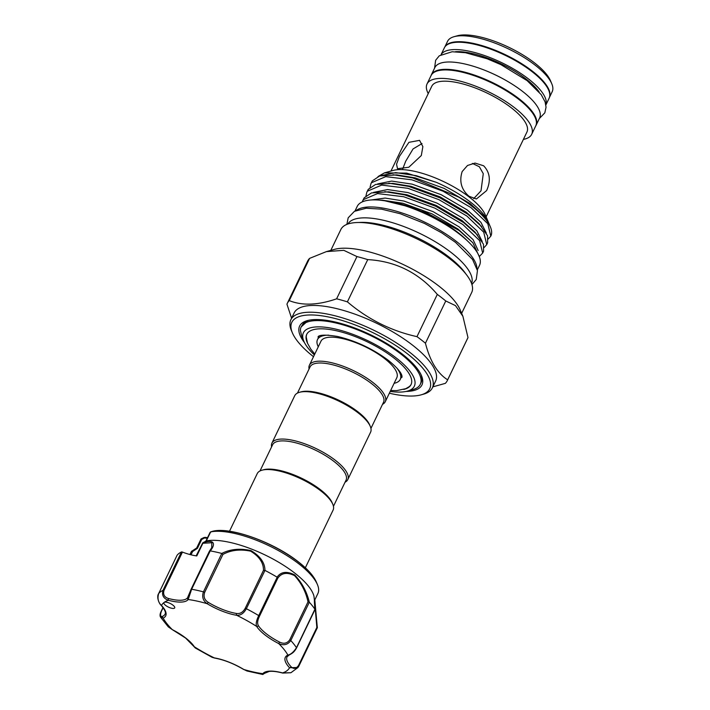 <?xml version="1.0" encoding="UTF-8"?>
<svg xmlns="http://www.w3.org/2000/svg" width="710" height="710" viewBox="0 0 710 710"><rect width="100%" height="100%" fill="white"/><g stroke="black" fill="none" stroke-linecap="round" stroke-linejoin="round"><path stroke-width="1.06" d="M445.765 300.978A88.839 30.006 -154.3 0 0 441.673 297.685A88.839 30.006 -154.3 0 0 437.307 294.401L416.974 336.647A88.839 30.006 25.7 0 1 421.341 339.93A88.839 30.006 25.7 0 1 425.432 343.223L445.765 300.978L455.483 305.611L462.902 316.305L467.988 337.57L447.655 379.814A88.839 30.006 25.7 0 1 447.344 380.516A88.839 30.006 25.7 0 1 445.339 383.356L432.843 386.861M330.807 250.39L340.862 229.49A72.606 24.522 25.7 0 1 384.172 226.463A72.606 24.522 25.7 0 1 450.451 259.283A72.606 24.522 25.7 0 1 471.706 292.458L461.651 313.358M358.852 222.505A68.613 23.173 25.7 0 1 449.111 257.118A68.613 23.173 25.7 0 1 465.938 274.042M347.962 223.978A68.613 23.173 25.7 0 1 389.311 221.768A68.613 23.173 25.7 0 1 451.285 252.609A68.613 23.173 25.7 0 1 471.582 283.476M292.405 332.892L291.428 330.603A78.526 26.527 25.7 0 1 290.851 319.757A78.526 26.527 25.7 0 1 337.685 316.491A78.526 26.527 25.7 0 1 409.377 351.991A78.526 26.527 25.7 0 1 432.363 387.864A78.526 26.527 25.7 0 1 423.524 394.174L421.136 394.84A76.529 25.853 -154.3 0 0 407.345 353.731A76.529 25.853 -154.3 0 0 325.855 316.474A76.529 25.853 -154.3 0 0 292.405 332.892A76.529 25.853 -154.3 0 0 313.5 356.704M290.851 319.757L294.109 312.986A78.526 26.527 25.7 0 1 340.942 309.72A78.526 26.527 25.7 0 1 412.634 345.22A78.526 26.527 25.7 0 1 435.62 381.092L432.363 387.864M326.36 251.624L343.817 250.328L356.952 256.576L336.62 298.821C318.018 305.229 302.229 305.824 289.254 300.623L309.587 258.378L326.36 251.624L334.463 249.37A74.736 25.241 25.7 0 1 438.842 286.05A74.736 25.241 25.7 0 1 460.169 309.871L462.902 316.305M309.587 258.378A88.839 30.006 -154.3 0 0 307.572 261.218L287.239 303.463A88.839 30.006 25.7 0 1 289.254 300.623M416.974 336.647C391.112 330.913 367.913 319.314 347.394 301.856L367.727 259.611A88.839 30.006 -154.3 0 0 356.952 256.576M367.727 259.611C395.656 261.182 418.847 272.773 437.307 294.401M336.62 298.821A88.839 30.006 25.7 0 1 347.394 301.856M291.588 318.213L286.938 304.164A88.839 30.006 25.7 0 1 287.239 303.463M476.942 268.327A67.876 22.924 -154.3 0 0 456.273 241.338A67.876 22.924 -154.3 0 0 356.455 210.346M477.315 269.898L479.534 265.291A67.876 22.924 -154.3 0 0 459.663 234.282A67.876 22.924 -154.3 0 0 397.698 203.593A67.876 22.924 -154.3 0 0 357.21 206.415L354.991 211.03M444.824 47.002L447.54 41.358A58.06 19.614 25.7 0 1 454.08 36.689L457.267 35.802A55.398 18.708 25.7 0 1 534.648 62.995A55.398 18.708 25.7 0 1 550.454 80.647L551.75 83.691A58.06 19.614 25.7 0 1 552.185 91.714L549.469 97.359M454.08 36.689A58.06 19.614 25.7 0 1 535.18 65.187A58.06 19.614 25.7 0 1 551.75 83.691M444.868 46.931A58.06 19.614 25.7 0 1 479.827 44.996A58.06 19.614 25.7 0 1 532.331 71.115A58.06 19.614 25.7 0 1 549.487 97.279M383.933 200.673A63.288 21.38 25.7 0 1 457.826 232.41A63.288 21.38 25.7 0 1 467.358 240.823M379.3 200.131L382.397 200.193L420.941 209.707L459.201 230.537L472.86 242.749L479.472 257.047M478.167 250.497L473.091 239.643L459.068 226.854L433.047 211.633L403.972 201.054L385.077 198.063L371.223 199.971M472.86 242.749L458.012 229.055L431.982 213.834L402.916 203.255L382.397 200.193M488.498 222.496A60.891 20.563 -154.3 0 0 488.214 221.795A60.891 20.563 -154.3 0 0 470.845 202.385A60.891 20.563 -154.3 0 0 436.304 182.328L416.202 175.663L395.745 172.628L381.723 175.45M484.397 216.568L488.764 223.091L490.397 226.934A65.382 22.081 25.7 0 0 471.742 206.086A65.382 22.081 25.7 0 0 458.873 197.185L471.555 205.305L484.397 216.568L470.233 203.655L444.203 188.434L415.137 177.864L396.757 174.891L379.628 175.991L372.342 180.873L370.939 183.659L371.445 182.745L385.707 176.639L411.898 179.816L443.084 191.221L471.005 207.613L487.797 223.712L490.805 236.128L488.276 238.959M486.306 233.022L480.927 222.337L467.216 209.92L441.194 194.7L412.12 184.13L391.671 181.094L377.649 183.917M486.732 244.595L487.628 242.731L487.548 235.747L479.117 223.659L466.159 212.121L440.129 196.901L411.063 186.331L392.683 183.357L375.555 184.458L368.268 189.339L366.866 192.117L367.372 191.212L381.634 185.106L407.824 188.283L439.011 199.688L466.931 216.08L483.723 232.179L486.732 244.595L484.202 247.453M482.232 241.489L476.854 230.803L463.142 218.387L437.12 203.166L408.046 192.587L387.589 189.561L373.575 192.383M362.295 201.88A65.382 22.081 25.7 0 1 362.411 201.507L363.298 199.67L377.56 193.573L403.75 196.75L434.937 208.154L462.858 224.546L479.649 240.646L482.658 253.062L483.554 251.198L483.474 244.213L475.043 232.126L462.086 220.588L436.055 205.368L406.99 194.788L388.61 191.824L371.481 192.925L364.195 197.806L362.783 200.584M384.829 172.77L393.118 170.453A54.768 18.495 25.7 0 1 469.621 197.336A54.768 18.495 25.7 0 1 485.241 214.793L488.214 221.795M436.304 182.328L406.635 173.125L384.474 172.867L378.013 176.568M490.397 226.934A65.382 22.081 25.7 0 1 490.885 235.96A65.382 22.081 25.7 0 1 490.841 236.048M468.964 196.253C461.34 189.597 459.068 181.37 462.157 171.571L467.526 165.474L475.043 163.078L483.634 165.776C490.015 172.486 491.009 180.757 486.616 190.599L476.41 198.986L468.964 196.253M472.407 163.424L479.365 166.761L483.27 173.666L481.025 190.812L473.668 198.676M399.446 156.369L408.942 142.328L419.583 140.349L422.867 146.65L421.314 155.534L408.818 167.249L397.529 168.723L396.544 164.205L399.446 156.369M390.961 171.057L431.778 86.247A52.806 17.839 25.7 0 1 463.275 84.046A52.806 17.839 25.7 0 1 511.475 107.92A52.806 17.839 25.7 0 1 526.935 132.042L486.119 216.852M402.561 169.344L405.703 161.232L413.06 148.931L422.015 143.571M428.236 93.596A58.06 19.614 25.7 0 1 427.038 83.966A58.06 19.614 25.7 0 1 461.669 81.552A58.06 19.614 25.7 0 1 514.679 107.805A58.06 19.614 25.7 0 1 531.675 134.323A58.06 19.614 25.7 0 1 523.403 139.391M427.038 83.966L431.112 75.5A58.06 19.614 25.7 0 1 465.742 73.086A58.06 19.614 25.7 0 1 518.753 99.338A58.06 19.614 25.7 0 1 535.748 125.856L531.675 134.323M370.07 187.307L370.939 183.659M458.873 197.185L412.794 177.953L392.941 174.713M477.564 235.001L463.754 222.683L435.833 206.29L404.647 194.877L384.793 191.647M365.987 195.774L366.866 192.117M481.646 226.534L467.828 214.216L439.907 197.824L408.72 186.41L388.867 183.18M482.658 253.062L479.543 256.292M503.576 79.103A54.244 18.318 -154.3 0 0 487.726 71.479M539.156 91.972A54.244 18.318 -154.3 0 0 456.29 51.653A54.244 18.318 -154.3 0 0 455.465 51.697M545.857 104.92A58.131 19.631 -154.3 0 0 528.568 79.014A58.131 19.631 -154.3 0 0 476.401 52.984A58.131 19.631 -154.3 0 0 441.167 54.537M545.866 104.991L549.114 98.237A58.131 19.631 -154.3 0 0 532.101 71.674A58.131 19.631 -154.3 0 0 479.037 45.396A58.131 19.631 -154.3 0 0 444.362 47.819L441.105 54.572M535.615 126.14A58.131 19.631 -154.3 0 0 536.077 125.324A58.131 19.631 -154.3 0 0 519.063 98.77A58.131 19.631 -154.3 0 0 466 72.491A58.131 19.631 -154.3 0 0 431.325 74.905A58.131 19.631 -154.3 0 0 430.979 75.784M536.077 125.324L539.609 117.984A58.131 19.631 -154.3 0 0 522.596 91.43A58.131 19.631 -154.3 0 0 469.523 65.151A58.131 19.631 -154.3 0 0 434.857 67.574L431.325 74.905M420.977 374.543A66.119 22.329 25.7 0 1 421.083 382.681L420.311 384.287A66.119 22.329 25.7 0 1 412.874 389.595L407.416 391.121A61.557 20.794 25.7 0 1 400.777 392.062A61.557 20.794 25.7 0 1 390.225 391.405M405.996 391.458A67.876 22.924 -154.3 0 0 421.447 375.572A67.876 22.924 -154.3 0 0 402.082 353.935A67.876 22.924 -154.3 0 0 307.27 320.618A67.876 22.924 -154.3 0 0 304.483 342.611M318.266 346.808A45.919 15.513 25.7 0 1 317.503 339.566A45.919 15.513 25.7 0 1 327.621 335.173A45.919 15.513 25.7 0 1 328.668 335.155M309.072 368.987A42.094 14.218 25.7 0 1 309.409 365.215A42.094 14.218 25.7 0 1 318.683 361.186A42.094 14.218 25.7 0 1 363.884 376.282A42.094 14.218 25.7 0 1 385.264 401.718A42.094 14.218 25.7 0 1 382.521 404.336M309.409 365.215L320.955 341.226A42.094 14.218 25.7 0 1 330.23 337.197A42.094 14.218 25.7 0 1 375.43 352.293A42.094 14.218 25.7 0 1 396.801 377.729L385.264 401.718M297.472 393.074L310.066 366.919A40.763 13.765 25.7 0 1 319.047 363.023A40.763 13.765 25.7 0 1 362.819 377.64A40.763 13.765 25.7 0 1 383.515 402.268L370.931 428.423M306.827 334.144A57.892 19.552 -154.3 0 0 306.25 337.126L307.536 343.267L310.838 349.196L314.787 354.033M314.37 354.893A61.557 20.794 25.7 0 1 303.871 341.288A61.557 20.794 25.7 0 1 316.98 326.893A61.557 20.794 25.7 0 1 391.929 354.787A61.557 20.794 25.7 0 1 407.416 391.121M303.871 341.288L301.723 336.229L300.383 330.301A66.119 22.329 25.7 0 1 301.164 326.937A66.119 22.329 25.7 0 1 315.737 320.618A66.119 22.329 25.7 0 1 386.728 344.332A66.119 22.329 25.7 0 1 420.311 384.287M390.642 390.536L396.73 390.615L405.809 388.672L409.182 386.666A57.892 19.552 -154.3 0 0 411.152 384.358M307.474 343.099A57.892 19.552 25.7 0 1 306.711 334.374A57.892 19.552 25.7 0 1 319.473 328.836A57.892 19.552 25.7 0 1 381.643 349.604A57.892 19.552 25.7 0 1 411.046 384.589A57.892 19.552 25.7 0 1 403.75 389.435M229.49 531.266L257.251 473.579A42.094 14.218 25.7 0 1 261.99 470.197L263.587 469.754A40.763 13.765 25.7 0 1 267.981 469.124A40.763 13.765 25.7 0 1 305.353 480.129A40.763 13.765 25.7 0 1 332.147 502.751L332.795 504.269A42.094 14.218 25.7 0 1 333.105 510.082L305.344 567.769M261.99 470.197A42.094 14.218 25.7 0 1 266.534 469.55A42.094 14.218 25.7 0 1 305.123 480.918A42.094 14.218 25.7 0 1 332.795 504.269M345.042 482.223A42.094 14.218 -154.3 0 0 347.776 479.605L370.593 432.195A42.094 14.218 -154.3 0 0 370.283 426.382L369.635 424.864A40.763 13.765 -154.3 0 0 342.841 402.242A40.763 13.765 -154.3 0 0 305.469 391.237A40.763 13.765 -154.3 0 0 301.067 391.867L299.478 392.31A42.094 14.218 -154.3 0 0 294.739 395.692L271.921 443.102A42.094 14.218 -154.3 0 0 271.584 446.874M370.283 426.382A42.094 14.218 -154.3 0 0 342.611 403.031A42.094 14.218 -154.3 0 0 304.013 391.663A42.094 14.218 -154.3 0 0 299.478 392.31M347.776 479.605A42.094 14.218 -154.3 0 0 326.396 454.169A42.094 14.218 -154.3 0 0 281.195 439.073A42.094 14.218 -154.3 0 0 271.921 443.102M333.452 506.31L346.036 480.155A40.763 13.765 -154.3 0 0 325.331 455.527A40.763 13.765 -154.3 0 0 281.559 440.91A40.763 13.765 -154.3 0 0 272.578 444.806L259.993 470.961M172.246 629.601L185.567 638.033L193.786 646.375A1.331 1.101 -32.9 0 0 194.362 646.783L195.25 647.955L212.006 657.283L214.287 657.886A1.331 0.825 99.4 0 0 214.615 658.072L212.006 657.283M165.67 605.426A5.991 2.023 -154.3 0 0 171.137 608.133A5.991 2.023 -154.3 0 0 174.713 607.884A5.991 2.023 -154.3 0 0 172.956 605.151A5.991 2.023 -154.3 0 0 164.152 602.408A5.991 2.023 -154.3 0 0 163.921 602.692A5.991 2.023 -154.3 0 0 165.67 605.426M314.796 599.923L317.902 593.48A64.548 21.806 -154.3 0 0 317.414 584.561A64.548 21.806 -154.3 0 0 298.999 563.989A64.548 21.806 -154.3 0 0 210.692 531.87L206.29 540.913A64.548 21.806 25.7 0 1 294.659 573.014A64.548 21.806 25.7 0 1 313.989 596.347L317.37 627.684L297.996 667.489L289.538 667.746A1.331 0.95 -43 0 0 291.118 666.788C293.585 669.264 296.07 668.829 298.555 665.465L316.846 627.454L314.495 599.879M206.29 540.913L203.095 542.724C216.239 538.491 214.713 545.857 210.213 550.898A79.192 26.749 25.7 0 1 221.786 553.445C230.226 549.105 239.962 548.164 250.994 550.614C260.206 556.107 264.865 562.702 264.963 570.405A79.192 26.749 25.7 0 1 277.086 577.159C280.965 571.665 286.858 570.947 294.748 574.985C301.972 582.724 306.835 591.803 309.329 602.231A79.192 26.749 25.7 0 1 314.903 609.233L314.681 599.293M177.083 555.255A1.331 0.453 25.7 0 1 177.101 555.22A1.331 0.453 25.7 0 1 177.118 555.193L158.649 593.569C157.265 598.548 158.206 602.506 161.481 605.452A33.938 11.466 25.7 0 1 163.14 618.117A71.204 24.051 -154.3 0 0 172.299 629.628L168.297 626.859L172.299 629.628A33.938 11.466 25.7 0 1 185.834 638.112A33.938 11.466 25.7 0 1 194.362 646.783A71.204 24.051 -154.3 0 0 214.287 657.886A33.938 11.466 25.7 0 1 243.832 669.486L247.018 671.003L262.833 674.5L262.851 673.675A33.938 11.466 25.7 0 1 282.562 672.92A71.204 24.051 -154.3 0 0 289.538 667.746A33.938 11.466 25.7 0 1 287.878 655.082C290.727 654.54 293.594 652.073 296.478 647.689L314.903 609.233C314.228 601.095 314.202 598.095 314.841 600.234L317.326 627.746M210.621 531.888L212.574 531.293A1.331 1.154 -102.8 0 1 212.618 531.275C230.155 526.518 273.865 542.28 298.404 561.885C307.616 569.074 313.58 575.766 316.314 581.96A62.276 21.034 -154.3 0 0 298.546 562.116A62.276 21.034 -154.3 0 0 212.574 531.293L210.107 532.34L205.891 541.1M163.123 607.707L161.268 611.567C160.052 615.428 160.487 617.008 162.59 616.324A32.607 11.014 -154.3 0 0 165.057 614.123C166.14 612.65 164.809 609.686 161.055 605.231L161.055 605.231A1.331 0.95 137 0 0 161.481 605.452A71.204 24.051 -154.3 0 1 164.152 602.408A71.204 24.051 -154.3 0 1 168.456 600.278C163.486 598.574 161.667 595.264 162.98 590.356L181.449 551.972A1.331 0.453 25.7 0 1 182.443 552.096L163.974 590.48C162.901 594.625 164.445 597.305 168.589 598.512A1.331 0.604 105.1 0 0 168.456 600.278A33.938 11.466 25.7 0 0 188.177 599.524L191.629 589.256A79.192 26.749 25.7 0 1 203.442 591.865L221.786 553.445M209.459 551.164L211.722 547.721L211.811 542.724L202.492 543.292L202.315 544.33M168.589 598.512A32.607 11.014 -154.3 0 0 187.529 597.793L191.034 589.451A1.331 0.453 25.7 0 1 191.052 589.362A1.331 0.453 25.7 0 1 191.629 589.256L210.213 550.898M203.095 542.724A1.331 0.604 -107.5 0 0 202.882 543.265L196.785 555.939A32.607 11.014 25.7 0 1 182.443 552.096M309.329 602.231L290.789 640.535C287.798 644.786 283.778 645.798 278.719 643.571L279.545 642.08C283.76 644.156 287.151 643.411 289.724 639.852L308.016 601.84C305.859 591.829 301.368 583.087 294.543 575.624C287.053 571.976 281.453 572.863 277.734 578.295L277.086 577.159M264.963 570.405L246.361 608.718C243.796 613.351 240.592 615.552 236.732 615.313A1.331 0.825 -80.6 0 1 236.634 613.502C240.122 613.972 242.971 612.26 245.19 608.363L263.481 570.352C263.587 562.888 259.301 556.498 250.648 551.173C240.122 548.99 230.892 550.072 222.931 554.43L221.902 553.489M291.118 666.788A32.607 11.014 -154.3 0 1 287.044 656.812L288.961 655.17A1.331 1.207 66.2 0 1 287.878 655.082A71.204 24.051 -154.3 0 0 278.719 643.571A33.938 11.466 25.7 0 1 256.656 626.415A71.204 24.051 -154.3 0 0 236.732 615.313A33.938 11.466 25.7 0 1 207.187 603.713C203.007 600.793 201.755 596.844 203.442 591.865A1.331 0.453 25.7 0 1 204.64 592.442C203.273 596.675 204.48 599.977 208.252 602.355A32.607 11.014 -154.3 0 0 236.634 613.502M177.118 555.193A79.192 26.749 25.7 0 1 181.449 551.972M162.59 616.324A1.331 1.207 -113.8 0 0 163.14 618.117L160.646 617.283L168.297 626.859M247.018 671.003L243.628 669.361M214.615 658.072C223.987 659.759 233.67 663.566 243.681 669.495L243.832 669.486A71.204 24.051 -154.3 0 0 262.851 673.675A1.331 1.251 37.5 0 0 264.448 673.355L269.303 671.403C272.764 671.056 277.246 671.616 282.757 673.08A1.331 0.604 105.1 0 1 282.562 672.92L290.905 672.734L297.996 667.489L298.91 666.051A1.331 0.453 25.7 0 1 298.892 666.087A1.331 0.453 25.7 0 0 298.555 665.465M277.734 578.295L259.443 616.307C257.508 620.362 257.144 623.451 258.342 625.59A32.607 11.014 -154.3 0 0 279.545 642.08M258.342 625.59A1.331 1.101 -32.9 0 1 256.656 626.415C255.706 623.975 256.399 620.371 258.733 615.606L277.202 577.239M264.448 673.355L265.087 672.734M197.424 548.342L192.605 551.537L191.425 551.43L196.714 547.951L201.036 538.97L201.702 539.458L197.424 548.342L196.697 547.987M205.722 537.523A1.331 0.861 98.1 0 0 205.368 537.337A1.331 0.861 98.1 0 0 204.498 537.967L201.702 539.458L201.036 538.97L201.702 539.458M192.605 551.537L191.966 550.933L192.605 551.537L191.025 554.812M207.293 538.189A19.96 6.745 25.7 0 1 204.498 537.967L204.152 537.541M206.157 540.958L202.953 542.768A1.331 1.038 -102.1 0 0 202.492 543.292M201.045 538.952L204.089 537.479L207.604 537.55M316.846 627.454L317.352 627.711L316.846 627.454L317.352 627.711L298.919 666.015M290.905 672.734L282.757 673.08A1.331 0.604 105.1 0 0 282.997 673.044M187.529 597.793A1.331 1.251 37.5 0 0 188.177 599.524A71.204 24.051 -154.3 0 1 207.187 603.713L208.252 602.355M191.105 589.3L210.089 550.889M263.481 570.352L264.83 570.343M308.016 601.84L309.258 602.169M302.291 325.144A65.879 22.25 25.7 0 1 308.513 320.308M301.2 326.875L306.516 322.029L316.048 319.97L324.727 320.103M321.683 319.953L326.307 320.317M396.739 367.904A45.919 15.513 25.7 0 1 400.254 379.389A45.919 15.513 25.7 0 1 394.121 383.32M389.355 393.216A76.529 25.853 -154.3 0 0 421.136 394.84M447.655 379.814C437.493 373.487 430.082 361.283 425.432 343.223M447.344 380.516L467.677 338.271A88.839 30.006 -154.3 0 0 467.988 337.57M245.19 608.363A1.331 0.453 25.7 0 1 246.361 608.718A79.192 26.749 25.7 0 1 258.733 615.606A1.331 0.453 25.7 0 1 259.443 616.307M158.614 593.64A1.331 0.453 -154.3 0 1 158.632 593.604A1.331 0.453 -154.3 0 1 158.649 593.569A79.192 26.749 25.7 0 1 162.98 590.356A1.331 0.453 -154.3 0 1 163.974 590.48M289.724 639.852A1.331 0.453 25.7 0 1 290.789 640.535A79.192 26.749 25.7 0 1 296.478 647.689A1.331 0.453 25.7 0 1 296.54 647.964L314.938 609.739M222.931 554.43L204.64 592.442M318.266 338.075L318.124 336.735C318.275 337.978 315.524 332.883 337.525 336.469C355.843 340.836 372.803 348.805 388.405 360.396C396.473 366.999 400.972 372.093 401.895 375.661L402.073 377.143L400.946 377.862M471.946 284.577L476.25 279.483L477.448 270.608L472.549 259.452L455.527 242.367L441.886 232.951L424.527 223.464L400.351 213.763L381.501 209.139L366.209 208.234L354.388 211.358L348.184 217.819L346.87 224.387M434.573 68.151L435.638 60.27L439.295 55.788L452.146 51.75L465.449 52.709L487.193 58.788L500.985 64.681L527.113 80.629L541.224 94.652L545.085 101.867L546.052 107.192L544.818 112.837L539.334 118.57M317.503 339.566L319.207 336.034M316.314 581.96L317.414 584.561M191.425 551.422L189.925 554.528M196.705 547.951L201.036 538.952M196.155 555.85L202.74 542.848M314.983 609.464L314.423 599.923M288.961 655.17C292.192 653.227 293.825 652.738 296.54 647.964M262.833 674.5L265.167 672.672M193.786 646.375L195.25 647.955M161.055 605.231C159.111 603.651 156.298 596.844 158.632 593.604L177.101 555.22M162.998 607.538L161.001 611.692C159.874 614.097 159.759 615.96 160.646 617.283M209.379 551.279L191.052 589.362L188.026 596.95M400.254 379.389L401.958 375.856"/></g></svg>
